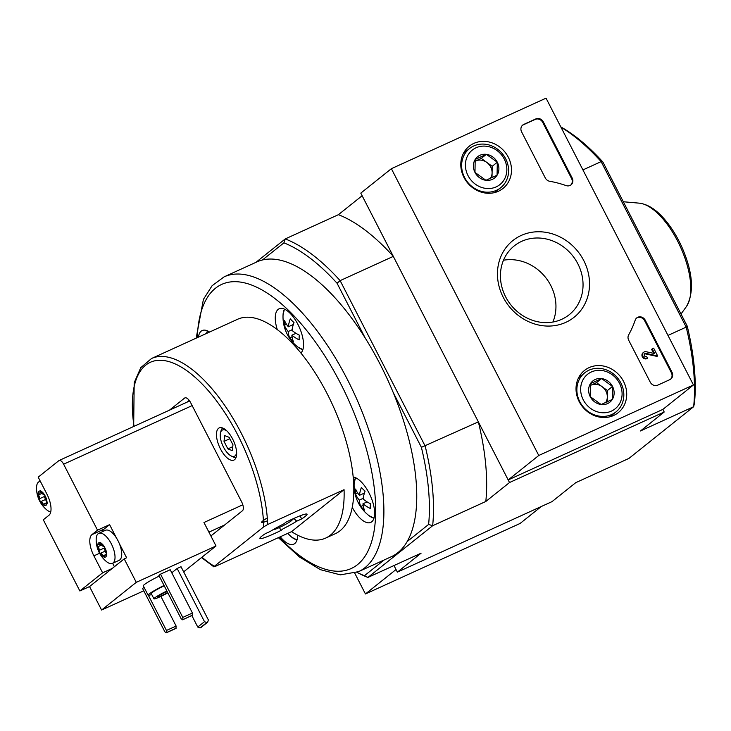 <?xml version="1.0" encoding="UTF-8"?>
<svg xmlns="http://www.w3.org/2000/svg" width="731" height="731" viewBox="0 0 731 731"><rect width="100%" height="100%" fill="white"/><g stroke="black" fill="none" stroke-linecap="round" stroke-linejoin="round"><path stroke-width="1.1" d="M196.182 338.151L203.401 299.408L212.072 285.748L224.088 276.866L256.956 261.881A161.999 70.021 65.5 0 1 262.456 259.98A161.999 70.021 65.5 0 1 365.235 338.069A161.999 70.021 65.5 0 1 393.214 392.51A161.999 70.021 65.5 0 1 407.167 541.57A161.999 70.021 65.5 0 1 397.865 552.682A161.999 70.021 65.5 0 1 391.377 556.684L358.51 571.669L340.39 574.858L320.406 569.677L299.5 557.013L278.356 537.65M215.161 566.47L214.357 566.278L215.161 566.47L291.532 531.647L344.063 489.679L267.701 524.502L263.672 526.887L214.357 566.278A114.877 49.653 65.5 0 1 201.957 557.205M300.057 515.83L301.656 518.928A26.508 2.586 -27.2 0 0 307.057 514.195A26.508 2.586 -27.2 0 0 285.985 522.153L283.92 523.807A20.87 2.029 152.8 0 0 270.205 531.455L265.307 533.685A26.508 2.586 -27.2 0 0 259.907 538.427A26.508 2.586 -27.2 0 0 280.978 530.459L283.043 528.815A20.87 2.029 152.8 0 0 296.759 521.166L293.807 518.462M301.656 518.928L296.759 521.166M292.236 519.622A19.445 1.891 152.8 0 0 293.88 518.617M234.596 459.635A17.672 7.639 65.5 0 1 233.893 460.073A17.672 7.639 65.5 0 1 219.611 447.162A17.672 7.639 65.5 0 1 219.227 427.909A17.672 7.639 65.5 0 1 233.107 439.961A17.672 7.639 65.5 0 1 234.596 459.635M169.455 410.173L184.568 398.103A7.657 3.308 65.5 0 1 184.87 397.911A7.657 3.308 65.5 0 1 190.7 402.763L241.623 501.841A7.657 3.308 65.5 0 1 242.454 510.741L211.46 535.503A7.657 3.308 65.5 0 1 211.149 535.686A7.657 3.308 65.5 0 1 210.793 535.796M267.701 524.502A117.819 50.923 65.5 0 0 223.823 404.133A117.819 50.923 65.5 0 0 151.545 358.501L237.584 319.273A117.819 50.923 65.5 0 1 277.287 329.599A117.819 50.923 65.5 0 1 300.889 353.009A117.819 50.923 65.5 0 1 353.183 477.005A117.819 50.923 65.5 0 1 352.251 507.351A117.819 50.923 65.5 0 1 335.346 533.676L325.679 538.08A117.819 50.923 -114.5 0 0 342.583 511.755A117.819 50.923 -114.5 0 0 344.063 489.679M291.532 531.647A117.819 50.923 -114.5 0 0 325.679 538.08M227.88 448.907L224.015 441.387L224.627 435.585L229.105 437.312L232.979 444.841L232.357 450.634L227.88 448.907L232.778 446.678M236.634 452.507A14.437 6.241 65.5 0 1 235.062 455.888A14.437 6.241 65.5 0 1 231.033 455.879A14.437 6.241 65.5 0 1 222.818 445.7A14.437 6.241 65.5 0 1 220.515 432.825A14.437 6.241 65.5 0 1 226.738 430.797M407.167 541.57L428.613 524.438A184.093 79.569 65.5 0 0 421.394 447.335L478.357 421.878L509.525 482.533L664.196 412.01L662.862 409.406L508.191 479.929L538.774 455.486L391.377 168.687L546.048 98.164L693.445 384.963L538.774 455.486M393.214 392.51L421.394 447.335M262.456 259.98L283.893 242.856A184.093 79.569 65.5 0 1 337.055 283.244L365.235 338.069M255.923 262.347L285.245 238.927A187.035 80.839 65.5 0 1 340.134 280.631L425.186 446.12A187.035 80.839 65.5 0 1 432.642 525.726L485.804 501.484L509.525 482.533M560.832 126.929A184.093 79.569 65.5 0 1 602.901 162.035L601.138 161.615L686.199 327.113L667.979 335.419M560.969 127.194A187.035 80.839 65.5 0 1 601.138 161.615L582.927 169.921M337.055 283.244L340.134 280.631L393.305 256.389L362.128 195.734L338.407 214.686L285.245 238.927L283.893 242.856M384.104 560.001L364.44 575.708A184.093 79.569 65.5 0 1 356.938 572.336L359.424 573.616A187.035 80.839 65.5 0 0 367.921 577.435L432.642 525.726L428.613 524.438M602.901 162.035L687.231 326.127A184.093 79.569 65.5 0 1 694.45 403.229L693.646 406.719L640.475 430.961L664.196 412.01M354.736 573.131L365.445 593.965L396.028 569.531L393.982 565.547L397.372 572.135L552.042 501.612L575.763 482.661L628.925 458.419L693.646 406.719A187.035 80.839 65.5 0 0 686.199 327.113L687.231 326.127M364.44 575.708L367.921 577.435L421.093 553.184L397.372 572.135M393.305 256.389A187.035 80.839 -114.5 0 0 338.407 214.686M485.804 501.484A187.035 80.839 -114.5 0 0 478.357 421.878M297.672 535.183A24.744 10.691 65.5 0 1 294.785 543.535A24.744 10.691 65.5 0 1 293.798 544.147A24.744 10.691 65.5 0 1 280.275 536.782M198.448 337.11A24.744 10.691 65.5 0 1 202.167 330.54A24.744 10.691 65.5 0 1 209.569 332.048M277.287 329.599A24.744 10.691 65.5 0 1 279.132 308.802A24.744 10.691 65.5 0 1 298.403 325.35A24.744 10.691 65.5 0 1 300.889 353.009M353.183 477.005A24.744 10.691 65.5 0 1 371.019 497.272A24.744 10.691 65.5 0 1 371.75 521.788A24.744 10.691 65.5 0 1 370.754 522.4A24.744 10.691 65.5 0 1 352.251 507.351M370.425 503.732A36.029 21.4 134.8 0 0 370.279 508.484A38.158 25.887 -178.2 0 1 362.978 503.778A38.158 22.661 134.8 0 0 364.504 510.119A36.029 24.443 -178.2 0 1 360.803 506.446A38.158 22.661 -45.2 0 1 359.277 500.105A38.158 25.887 -178.2 0 1 355.476 493.8A36.029 21.4 -45.2 0 1 355.622 489.048A38.158 25.887 1.8 0 0 359.424 495.344A38.158 22.661 -45.2 0 1 361.388 487.413A36.029 24.443 1.8 0 0 365.089 491.086A38.158 22.661 134.8 0 0 363.124 499.017A38.158 25.887 1.8 0 0 370.425 503.732M290.298 318.835A36.029 24.443 1.8 0 0 293.999 322.508A38.158 22.661 134.8 0 0 292.025 330.439A38.158 25.887 1.8 0 0 299.326 335.154A36.029 21.4 134.8 0 0 299.18 339.906A38.158 25.887 -178.2 0 1 291.879 335.2A38.158 22.661 134.8 0 0 293.414 341.541A36.029 24.443 -178.2 0 1 289.714 337.868A38.158 22.661 -45.2 0 1 288.178 331.527A38.158 25.887 -178.2 0 1 284.377 325.231A36.029 21.4 -45.2 0 1 284.523 320.47A38.158 25.887 1.8 0 0 288.325 326.775A38.158 22.661 -45.2 0 1 290.298 318.835M364.422 493.069L359.424 495.344M357.578 492.84L355.476 493.8M363.216 498.304L359.277 500.105M363.143 505.377L360.803 506.446M367.117 501.886L362.978 503.778M293.323 324.491L288.325 326.775M286.479 324.272L284.377 325.231M292.126 329.736L288.178 331.527M292.053 336.799L289.714 337.868M296.028 333.309L291.879 335.2M236.086 457.387A16.201 6.999 65.5 0 1 232.787 456.784L231.033 455.879M220.515 432.825L220.99 430.906A16.201 6.999 65.5 0 1 222.699 428.019M224.015 441.387L229.836 438.728M189.201 400.369L186.862 402.242M273.248 529.6A10.599 1.033 152.8 0 0 273.339 529.655A10.599 1.033 152.8 0 0 283.153 525.662A10.599 1.033 152.8 0 0 292.108 520.006A10.599 1.033 152.8 0 0 289.174 520.6M267.299 517.913A17.672 1.718 152.8 0 0 261.597 522.391A17.672 1.718 152.8 0 0 267.427 520.837M279.443 527.471L280.978 530.459M365.445 593.965L520.116 523.442L541.315 506.501M662.862 409.406L693.445 384.963M508.191 479.929L360.794 193.121L391.377 168.687M669.834 379.645L657.745 385.155A5.894 5.281 -128.6 0 1 650.234 382.139L628.697 340.235A5.894 5.281 -128.6 0 1 628.66 334.844A103.089 92.417 -128.6 0 0 635.212 320.123A5.894 5.281 -128.6 0 1 636.774 317.875A5.894 5.281 -128.6 0 1 645.29 320.279L671.981 372.225A5.894 5.281 -128.6 0 1 670.83 379.033A5.894 5.281 -128.6 0 1 669.834 379.645M543.343 121.922L572.19 178.044A5.894 5.281 -128.6 0 1 571.03 184.852A5.894 5.281 -128.6 0 1 566.068 185.583A103.089 92.417 -128.6 0 0 549.749 181.288A5.894 5.281 -128.6 0 1 545.271 177.916L521.596 131.845A5.894 5.281 -128.6 0 1 522.756 125.038A5.894 5.281 -128.6 0 1 523.752 124.425L535.832 118.915A5.894 5.281 -128.6 0 1 543.343 121.922L542.731 122.415L571.578 178.528A5.894 5.281 -128.6 0 1 570.719 185.08M521.157 235.473A49.078 43.997 -128.6 0 1 589.524 284.734A49.078 43.997 -128.6 0 1 519.778 316.532A49.078 43.997 -128.6 0 1 521.157 235.473M589.076 367.629A27.02 24.224 -128.6 0 1 622.3 379.252A27.02 24.224 -128.6 0 1 617.558 413.179A27.02 24.224 -128.6 0 1 582.443 406.664A27.02 24.224 -128.6 0 1 583.85 370.982A27.02 24.224 -128.6 0 1 589.076 367.629M473.843 143.404A27.02 24.224 -128.6 0 1 507.067 155.027A27.02 24.224 -128.6 0 1 502.325 188.954A27.02 24.224 -128.6 0 1 467.21 182.439A27.02 24.224 -128.6 0 1 468.608 146.757A27.02 24.224 -128.6 0 1 473.843 143.404M464.304 151.81A26.508 23.767 -128.6 0 1 466.415 151.034M497.665 190.151A26.508 23.767 -128.6 0 1 496.44 192.034M579.546 376.036A26.508 23.767 -128.6 0 1 581.648 375.259M612.907 414.376A26.508 23.767 -128.6 0 1 611.683 416.259M521.706 241.331A44.034 39.474 -128.6 0 1 575.434 259.624A44.034 39.474 -128.6 0 1 569.221 314.714A44.034 39.474 -128.6 0 1 510.896 304.946A44.034 39.474 -128.6 0 1 514.249 245.899A44.034 39.474 -128.6 0 1 521.706 241.331M503.504 260.227A44.034 39.474 -128.6 0 1 545.481 277.314A44.034 39.474 -128.6 0 1 552.883 322.042M522.455 125.293A5.894 5.281 -128.6 0 1 523.14 124.91L535.22 119.4A5.894 5.281 -128.6 0 1 542.731 122.415M636.482 318.14A5.894 5.281 -128.6 0 1 644.678 320.763L671.369 372.709A5.894 5.281 -128.6 0 1 670.51 379.261M653.669 353.356L651.586 349.308L653.651 348.157L657.635 355.915L645.829 353.365L645.217 353.85A1.764 1.581 -128.6 0 0 644.486 353.959M645.217 353.85L657.023 356.399L657.635 355.915M643.655 352.296L643.042 352.781A3.536 3.171 -128.6 0 0 646.853 358.674L647.465 358.19A3.536 3.171 -128.6 0 1 643.655 352.296A3.536 3.171 -128.6 0 1 645.921 351.684L654.638 353.566L652.198 348.824M645.829 353.365A1.764 1.581 -128.6 0 0 644.504 355.887A1.764 1.581 -128.6 0 0 646.661 356.618L647.465 358.19M601.595 378.576L612.532 386.461L612.313 399.428L601.147 404.517L590.209 396.641L590.429 383.665L601.595 378.576A13.606 12.199 -128.6 0 1 612.532 386.461A13.606 12.199 -128.6 0 1 612.313 399.428A13.606 12.199 -128.6 0 1 601.147 404.517A13.606 12.199 -128.6 0 1 590.209 396.641A13.606 12.199 -128.6 0 1 590.429 383.665A13.606 12.199 -128.6 0 1 601.595 378.576L596.496 382.642L590.136 385.548M583.247 399.811A22.094 19.801 -128.6 0 1 601.732 370.48A22.094 19.801 -128.6 0 1 619.139 404.353A22.094 19.801 -128.6 0 1 583.247 399.811M579.811 401.73A25.037 22.442 -128.6 0 1 584.727 372.801A25.037 22.442 -128.6 0 1 617.887 378.356A25.037 22.442 -128.6 0 1 615.977 411.918A25.037 22.442 -128.6 0 1 579.811 401.73M607.242 401.949L607.324 397.015A11.778 10.563 -128.6 0 1 605.57 402.717M590.127 385.593A11.778 10.563 -128.6 0 1 590.913 385.191A11.778 10.563 -128.6 0 1 601.969 386.589L596.496 382.642M601.969 386.589A11.778 10.563 -128.6 0 1 605.944 391.213A11.778 10.563 -128.6 0 1 607.324 397.015L607.434 390.528L601.969 386.589M607.434 390.528L612.532 386.461M486.353 154.351L497.299 162.227L497.08 175.202L485.914 180.292L474.976 172.406L475.196 159.44L486.353 154.351A13.606 12.199 -128.6 0 1 497.299 162.227A13.606 12.199 -128.6 0 1 497.08 175.202A13.606 12.199 -128.6 0 1 485.914 180.292A13.606 12.199 -128.6 0 1 474.976 172.406A13.606 12.199 -128.6 0 1 475.196 159.44A13.606 12.199 -128.6 0 1 486.353 154.351L481.254 158.417L474.894 161.323M468.004 175.586A22.094 19.801 -128.6 0 1 486.49 146.255A22.094 19.801 -128.6 0 1 503.897 180.128A22.094 19.801 -128.6 0 1 468.004 175.586M464.569 177.505A25.037 22.442 -128.6 0 1 469.485 148.576A25.037 22.442 -128.6 0 1 502.654 154.122A25.037 22.442 -128.6 0 1 500.744 187.693A25.037 22.442 -128.6 0 1 464.569 177.505M492 177.724L492.091 172.79A11.778 10.563 -128.6 0 1 490.337 178.492M474.885 161.368A11.778 10.563 -128.6 0 1 475.68 160.966A11.778 10.563 -128.6 0 1 486.727 162.364L481.254 158.417M486.727 162.364A11.778 10.563 -128.6 0 1 490.702 166.988A11.778 10.563 -128.6 0 1 492.091 172.79L492.201 166.302L486.727 162.364M492.201 166.302L497.299 162.227M105.995 555.414A2.887 1.252 65.5 0 0 104.972 555.121A2.887 1.252 65.5 0 0 104.542 556.574A1.654 0.713 65.5 0 1 104.478 557.214L103.272 556.748A1.654 0.713 65.5 0 1 102.852 555.925A2.887 1.252 65.5 0 0 100.467 553.285A1.654 0.713 65.5 0 1 99.983 553.102L98.941 551.073A7.867 3.399 65.5 0 1 97.662 545.819L97.826 544.257A1.654 0.713 65.5 0 1 98.31 544.458A2.887 1.252 65.5 0 0 99.334 544.741A2.887 1.252 65.5 0 0 99.772 543.288A1.654 0.713 65.5 0 1 99.836 542.658L101.042 543.124A1.654 0.713 65.5 0 1 101.463 543.946A2.887 1.252 65.5 0 0 103.839 546.578A1.654 0.713 65.5 0 1 104.332 546.77L105.374 548.798A1.654 0.713 65.5 0 1 105.301 549.42A2.887 1.252 65.5 0 0 106.233 553.221A1.654 0.713 65.5 0 1 106.653 554.043L106.488 555.606A1.654 0.713 65.5 0 1 105.995 555.414L106.909 554.993M101.042 543.124A7.867 3.399 65.5 0 1 104.332 546.77M105.374 548.798A7.867 3.399 65.5 0 1 106.653 554.043M106.607 555.56L106.488 555.606A7.867 3.399 65.5 0 1 104.478 557.214L104.359 557.369M103.272 556.748A7.867 3.399 65.5 0 1 99.983 553.102M97.762 544.275L97.826 544.257A7.867 3.399 65.5 0 1 99.836 542.658L100.083 542.448M111.313 543.8A16.493 7.127 65.5 0 1 114.685 560.248A16.493 7.127 65.5 0 1 112.446 563.373A16.493 7.127 65.5 0 1 106.397 561.536A28.217 28.217 0 0 1 96.181 539.122A16.493 7.127 65.5 0 1 98.758 533.356A16.493 7.127 65.5 0 1 111.313 543.8M46.364 503.75A2.887 1.252 65.5 0 0 45.34 503.458A2.887 1.252 65.5 0 0 44.911 504.911A1.654 0.713 65.5 0 1 44.847 505.55L43.641 505.084A1.654 0.713 65.5 0 1 43.22 504.262A2.887 1.252 65.5 0 0 40.835 501.621A1.654 0.713 65.5 0 1 40.351 501.439L39.31 499.41A7.867 3.399 65.5 0 1 38.03 494.165L38.195 492.603A1.654 0.713 65.5 0 1 38.688 492.795A2.887 1.252 65.5 0 0 39.712 493.087A2.887 1.252 65.5 0 0 40.141 491.634A1.654 0.713 65.5 0 1 40.205 490.994L41.411 491.46A1.654 0.713 65.5 0 1 41.831 492.283A2.887 1.252 65.5 0 0 44.207 494.924A1.654 0.713 65.5 0 1 44.701 495.106L45.742 497.135A1.654 0.713 65.5 0 1 45.669 497.765A2.887 1.252 65.5 0 0 46.601 501.557A1.654 0.713 65.5 0 1 47.022 502.38L46.857 503.942A1.654 0.713 65.5 0 1 46.364 503.75L47.277 503.33M41.411 491.46A7.867 3.399 65.5 0 1 44.701 495.106M45.742 497.135A7.867 3.399 65.5 0 1 47.022 502.38M46.976 503.906L46.857 503.942A7.867 3.399 65.5 0 1 44.847 505.55L44.728 505.706M43.641 505.084A7.867 3.399 65.5 0 1 40.351 501.439M38.131 492.612L38.195 492.603A7.867 3.399 65.5 0 1 40.205 490.994L40.452 490.784M50.741 511.938A16.493 7.127 65.5 0 1 46.766 509.872A28.217 28.217 0 0 1 36.55 487.458A16.493 7.127 65.5 0 1 39.136 481.692A16.493 7.127 65.5 0 1 40.388 481.4M171.767 572.793L177.158 568.49L181.023 566.726L208.362 619.906L207.714 622.136L206.745 622.574L204.497 621.67L177.158 568.49M144.053 587.313L142.591 588.482L164.831 631.758L166.248 632.836L175.915 628.432L176.125 626.047L160.893 596.405M160.528 574.146L158.901 575.443L181.142 618.728L182.558 619.806L192.226 615.392L192.445 613.017L170.195 569.732L160.528 574.146L182.777 617.421L192.445 613.017M164.055 585.476A14.73 1.435 152.8 0 0 148.119 595.226L143.294 585.842A14.73 1.435 -27.2 0 1 159.23 576.092M143.779 590.803L101.6 610.038L136.268 582.342L124.206 558.877L112.282 568.407L102.614 572.812L79.871 590.977L43.293 519.796L48.904 515.318A18.266 7.895 -114.5 0 0 46.912 494.101L38.204 477.151L58.9 460.621A5.894 2.549 -114.5 0 1 59.138 460.475L189.631 400.972M183.655 571.834L216.02 545.975L136.268 582.342M242.811 504.792L203.958 522.51L216.02 545.975M98.758 533.356L105.465 530.295A16.493 7.127 -114.5 0 1 116.503 538.08L109.604 524.657L97.525 530.167L63.624 464.203A5.894 2.549 -114.5 0 0 59.138 460.475M124.206 558.877L126.627 557.771L119.327 543.572A16.493 7.127 -114.5 0 1 119.153 560.312L112.446 563.373M39.867 480.395A5.894 2.549 -114.5 0 0 39.712 481.427M97.525 530.167L91.914 534.653A18.266 7.895 -114.5 0 0 93.897 555.862L102.614 572.812M224.636 524.968L208.911 532.141M79.871 590.977L89.538 586.573L101.6 610.038M109.604 524.657L103.994 529.143A18.266 7.895 -114.5 0 0 102.377 531.702M112.629 563.281L114.392 566.717M112.282 568.407L89.538 586.573M148.119 595.226A14.73 1.435 152.8 0 0 151.692 594.44M164.219 585.796A11.193 1.087 152.8 0 0 151.262 593.609L153.939 598.826A11.193 1.087 152.8 0 0 167.838 592.832M166.906 591.013A11.193 1.087 152.8 0 0 153.939 598.826M167.088 591.379A7.365 0.713 152.8 0 0 166.449 591.671A7.365 0.713 152.8 0 0 157.348 597.072A7.365 0.713 152.8 0 0 161.012 595.902A7.365 0.713 152.8 0 0 167.646 592.466M182.558 619.806L192.637 615.073M182.969 619.477L182.777 617.421M166.248 632.836L166.458 630.46L148.411 595.345M166.458 630.46L176.125 626.047M166.65 632.507L176.317 628.103M207.714 622.136L200.988 627.509L200.02 627.956L197.763 627.052L191.86 615.566M197.763 627.052L204.497 621.67M200.02 627.956L206.745 622.574M39.31 499.41A1.654 0.713 65.5 0 1 39.383 498.78L44.701 496.358A2.887 1.252 -114.5 0 0 44.81 495.17M38.03 494.165A1.654 0.713 65.5 0 0 38.451 494.978A2.887 1.252 65.5 0 1 39.383 498.78M116.503 538.08A16.493 7.127 65.5 0 1 118.02 540.739A16.493 7.127 65.5 0 1 119.327 543.572M98.941 551.073A1.654 0.713 65.5 0 1 99.014 550.443L104.323 548.022A2.887 1.252 -114.5 0 0 104.442 546.834M97.662 545.819A1.654 0.713 65.5 0 0 98.082 546.642A2.887 1.252 65.5 0 1 99.014 550.443M44.701 496.358A1.654 0.713 -114.5 0 0 45.55 498.917M104.323 548.022A1.654 0.713 -114.5 0 0 105.182 550.58M224.088 276.866A161.999 70.021 65.5 0 1 351.282 387.284A161.999 70.021 65.5 0 1 364.997 567.667A161.999 70.021 65.5 0 1 358.51 571.669M134.038 426.319A114.877 49.653 65.5 0 1 189.95 373.029A114.877 49.653 65.5 0 1 263.672 526.887M623.315 201.756L639.323 203.163A58.471 25.274 65.5 0 1 680.406 246.85A58.471 25.274 65.5 0 1 686.446 306.508L681.009 314.01M197.306 337.631A156.105 67.471 65.5 0 1 316.797 343.954A156.105 67.471 65.5 0 1 357.486 564.661A156.105 67.471 65.5 0 1 279.187 537.276M297.042 539.843A23.1 9.987 65.5 0 1 292.025 537.395L292.025 537.395A23.1 9.987 65.5 0 1 287.877 533.31M374.007 518.105A23.1 9.987 65.5 0 1 368.991 515.647L373.98 518.178M355.522 477.708L354.17 483.136A23.1 9.987 65.5 0 1 355.604 477.736M302.908 349.528A23.1 9.987 65.5 0 1 297.892 347.07L302.89 349.601M284.432 309.131L283.071 314.558A23.1 9.987 65.5 0 1 284.505 309.158M207.467 330.878L206.517 333.437A23.1 9.987 65.5 0 1 206.608 333.126A23.1 9.987 65.5 0 1 207.54 330.905M184.568 398.103L185.217 397.81M571.578 178.528L572.19 178.044M523.14 124.91L523.752 124.425M535.22 119.4L535.832 118.915M644.678 320.763L645.29 320.279M671.369 372.709L671.981 372.225M63.624 464.203L192.162 405.595M103.994 529.143L91.914 534.653M99.599 553.266L93.897 555.862M40.141 491.634L41.219 491.141M43.22 504.262L47.086 502.499M40.835 501.621L45.642 499.428M38.451 494.978L42.27 493.242M99.772 543.288L100.851 542.804M102.852 555.925L106.717 554.162M100.467 553.285L105.273 551.092M98.082 546.642L101.901 544.906M151.545 358.501L140.781 367.656L134.184 382.761L133.672 426.493M201.537 557.543L213.891 566.863M639.323 203.163C647.785 204.278 656.036 209.477 664.086 218.761C670.802 226.446 676.614 235.61 681.502 246.246C692.851 271.831 694.496 291.925 686.446 306.508M287.639 533.42A38.295 38.295 0 0 0 292.025 537.395L297.024 539.926M354.17 483.136A38.295 38.295 0 0 0 368.991 515.647M283.071 314.558A38.295 38.295 0 0 0 297.892 347.07M292.108 520.006L292.409 519.092M584.727 372.801L578.623 377.68M615.977 411.918L609.873 416.798M469.485 148.576L463.381 153.455M500.744 187.693L494.64 192.573M39.136 481.692L40.269 481.172M39.712 493.087L41.777 492.146M45.34 503.458L47.149 502.636M99.334 544.741L101.408 543.8M104.972 555.121L106.772 554.299"/></g></svg>
